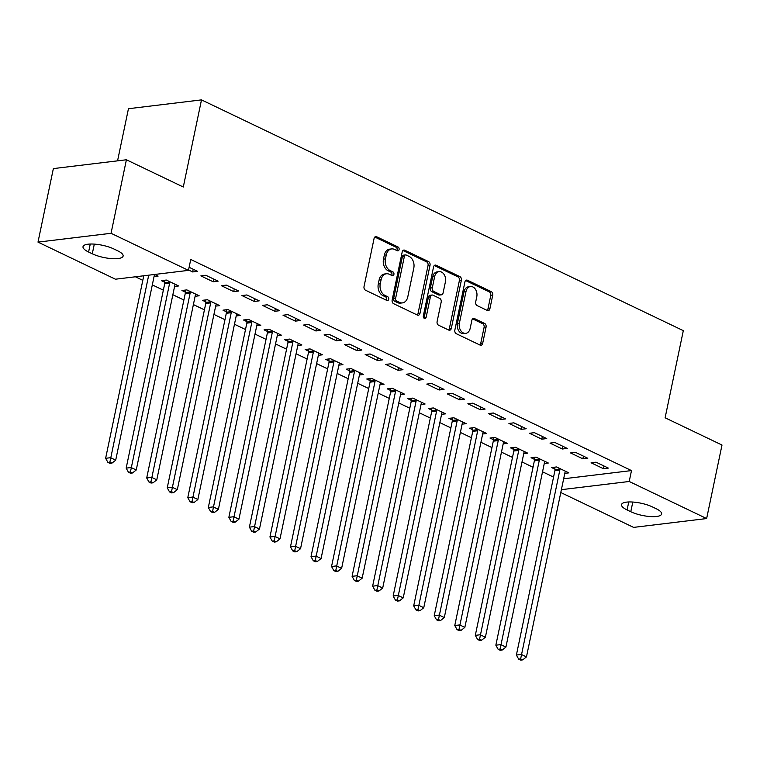 <?xml version="1.0" encoding="UTF-8"?>
<svg xmlns="http://www.w3.org/2000/svg" width="760" height="760" viewBox="0 0 760 760"><rect width="100%" height="100%" fill="white"/><g stroke="black" fill="none" stroke-linecap="round" stroke-linejoin="round"><path stroke-width="1.14" d="M399.095 249.555A1.995 1.454 83.1 0 0 398.078 247.009L376.656 236.749A2.85 2.08 83.1 0 0 375.753 236.588A2.85 2.08 83.1 0 0 374.081 238.459L364.03 286.567A2.85 2.08 83.1 0 0 365.493 290.206L386.906 300.466A1.995 1.454 83.1 0 0 387.543 300.57A1.995 1.454 83.1 0 0 388.712 299.269A1.995 1.454 83.1 0 0 387.695 296.723L384.921 295.393A9.129 6.65 83.1 0 1 380.256 283.755L381.092 279.747A9.129 6.65 83.1 0 1 386.45 273.771A9.129 6.65 83.1 0 1 389.329 274.284L392.103 275.604A1.995 1.454 83.1 0 0 392.73 275.719A1.995 1.454 83.1 0 0 393.908 274.408A1.995 1.454 83.1 0 0 392.882 271.861L390.108 270.541A9.129 6.65 83.1 0 1 385.443 258.894L386.289 254.885A9.129 6.65 83.1 0 1 391.637 248.919A9.129 6.65 83.1 0 1 394.526 249.422L397.29 250.752A1.995 1.454 83.1 0 0 397.926 250.857A1.995 1.454 83.1 0 0 399.095 249.555M396.824 250.524A1.995 1.454 83.1 0 0 397.119 249.793A1.995 1.454 83.1 0 0 396.102 247.247L374.813 237.053M386.441 300.238A1.995 1.454 83.1 0 0 386.735 299.506A1.995 1.454 83.1 0 0 385.719 296.96L382.945 295.63L384.921 295.393M391.628 275.386A1.995 1.454 83.1 0 0 391.932 274.654A1.995 1.454 83.1 0 0 390.906 272.108L388.141 270.778L390.108 270.541M487.322 310.488A2.85 2.08 83.1 0 0 488.224 310.64A2.85 2.08 83.1 0 0 489.896 308.778L492.717 295.279A2.85 2.08 83.1 0 0 491.264 291.64L467.476 280.25A2.85 2.08 83.1 0 0 466.573 280.088A2.85 2.08 83.1 0 0 464.901 281.951L454.851 330.068A2.85 2.08 83.1 0 0 456.304 333.706L480.092 345.097A2.85 2.08 83.1 0 0 480.994 345.258A2.85 2.08 83.1 0 0 482.666 343.387L486.077 327.085A2.85 2.08 83.1 0 0 484.614 323.447L474.44 318.573A2.85 2.08 83.1 0 0 473.537 318.411A2.85 2.08 83.1 0 0 471.865 320.283L470.174 328.367A7.628 5.557 83.1 0 1 465.699 333.355A7.628 5.557 83.1 0 1 459.391 323.199L466.003 291.526A7.628 5.557 83.1 0 1 470.478 286.539A7.628 5.557 83.1 0 1 476.786 296.695L475.684 301.967A2.85 2.08 83.1 0 0 477.147 305.606L487.322 310.488M563.663 478.781L631.494 470.582L190.75 259.483L188.47 270.37L115.425 279.205L38 242.117L111.045 233.291L188.47 270.37M631.494 470.582L629.213 481.479L706.639 518.558L633.593 527.392L560.794 492.528M38 242.117L53.361 168.596L126.407 159.771L183.293 187.017L201.495 99.883L683.316 330.657L665.114 417.791L722 445.037L706.639 518.558M126.407 159.771L111.045 233.291M430.027 265.249A2.85 2.08 83.1 0 0 428.564 261.611L404.776 250.22A2.85 2.08 83.1 0 0 403.883 250.059A2.85 2.08 83.1 0 0 402.202 251.93L392.151 300.038A2.85 2.08 83.1 0 0 393.613 303.677L417.401 315.067A2.85 2.08 83.1 0 0 418.304 315.229A2.85 2.08 83.1 0 0 419.976 313.358L430.027 265.249L428.051 265.487A2.85 2.08 83.1 0 0 426.597 261.849L402.933 250.524M436.126 265.231L459.914 276.63A2.85 2.08 83.1 0 1 461.367 280.269L451.326 328.377A2.85 2.08 83.1 0 1 449.644 330.239A2.85 2.08 83.1 0 1 448.751 330.087L438.567 325.204A2.85 2.08 83.1 0 1 437.104 321.565L441.19 302.052A2.85 2.08 83.1 0 0 439.726 298.414L432.972 295.184A2.85 2.08 83.1 0 0 432.07 295.022A2.85 2.08 83.1 0 0 430.397 296.894L426.16 317.205A1.995 1.454 83.1 0 1 424.983 318.506A1.995 1.454 83.1 0 1 423.339 315.856L433.551 266.94A2.85 2.08 83.1 0 1 435.224 265.078A2.85 2.08 83.1 0 1 436.126 265.231L434.387 265.44M201.495 99.883L128.45 108.718L117.562 160.835M582.872 458.84L587.803 458.251L575.481 452.342L570.551 452.941L582.872 458.84L583.433 456.152M544.264 463.514L548.321 463.02L536 457.121L531.059 457.719L534.385 459.306M541.794 439.166L546.734 438.577L534.413 432.668L529.473 433.266L541.794 439.166L542.355 436.477M503.186 443.84L507.243 443.346L494.921 437.447L489.991 438.045L493.316 439.631M500.716 419.501L505.656 418.902L493.335 412.993L488.395 413.592L500.716 419.501L501.286 416.803M462.118 424.166L466.174 423.671L453.853 417.772L448.913 418.37L452.238 419.957M459.648 399.827L464.578 399.228L452.257 393.319L447.327 393.917L459.648 399.827L460.208 397.128M421.04 404.491L425.096 403.997L412.775 398.097L407.835 398.696L411.16 400.283M418.57 380.152L423.5 379.553L411.179 373.654L406.248 374.243L418.57 380.152L419.13 377.454M379.962 384.816L384.019 384.322L371.697 378.423L366.766 379.022L370.082 380.617M377.492 360.477L382.432 359.879L370.11 353.979L365.17 354.569L377.492 360.477L378.052 357.779M338.884 365.142L342.94 364.648L330.619 358.748L325.688 359.347L329.013 360.943M336.423 340.803L341.354 340.204L329.033 334.305L324.092 334.894L336.423 340.803L336.984 338.105M297.815 345.467L301.872 344.974L289.55 339.074L284.61 339.673L287.935 341.269M295.345 321.128L300.276 320.53L287.954 314.63L283.024 315.229L295.345 321.128L295.906 318.43M256.738 325.793L260.794 325.308L248.472 319.399L243.532 319.998L246.858 321.594M254.267 301.454L259.207 300.856L246.876 294.956L241.946 295.555L254.267 301.454L254.828 298.765M215.659 306.118L219.716 305.634L207.394 299.725L202.464 300.323L205.789 301.919M213.189 281.779L218.13 281.181L205.808 275.281L200.868 275.88L213.189 281.779L213.759 279.091M174.591 286.444L178.648 285.959L166.316 280.05L161.386 280.649L164.711 282.245M135.404 276.792L142.814 280.345M152.323 284.895L163.352 290.177M172.852 294.728L183.882 300.01M193.391 304.57L204.421 309.852M213.93 314.402L224.96 319.684M234.469 324.244L245.499 329.526M255.008 334.077L266.038 339.359M275.548 343.919L286.577 349.201M296.087 353.751L307.116 359.034M316.616 363.594L327.645 368.875M337.155 373.426L348.184 378.708M357.694 383.268L368.724 388.55M378.233 393.101L389.262 398.382M398.772 402.942L409.801 408.224M419.311 412.775L430.34 418.057M439.85 422.617L450.88 427.899M460.38 432.449L471.418 437.731M480.918 442.282L491.948 447.573M501.457 452.124L512.487 457.406M521.996 461.956L533.026 467.248M542.535 471.798L553.565 477.08M154.65 274.464L158.108 276.117L154.052 276.611M189.116 267.292L197.59 271.349L192.65 271.938L193.22 269.249M188.556 269.981L192.65 271.938M195.12 296.286L199.177 295.792L186.855 289.892L181.925 290.491L185.25 292.077M233.728 291.612L238.668 291.023L226.347 285.114L221.407 285.712L233.728 291.612L234.289 288.923M236.198 315.96L240.255 315.466L227.934 309.567L222.993 310.166L226.318 311.752M274.806 311.286L279.737 310.688L267.416 304.788L262.485 305.387L274.806 311.286L275.367 308.598M277.276 335.635L281.333 335.141L269.012 329.241L264.072 329.84L267.397 331.426M315.885 330.961L320.815 330.363L308.493 324.463L303.563 325.062L315.885 330.961L316.445 328.272M318.354 355.309L322.411 354.815L310.08 348.916L305.149 349.505L308.474 351.101M356.953 350.635L361.893 350.037L349.572 344.137L344.631 344.736L356.953 350.635L357.523 347.947M359.423 374.984L363.479 374.49L351.158 368.59L346.227 369.18L349.552 370.776M398.031 370.31L402.971 369.712L390.649 363.812L385.709 364.41L398.031 370.31L398.591 367.622M400.501 394.649L404.558 394.165L392.236 388.265L387.296 388.854L390.621 390.45M439.109 389.984L444.039 389.386L431.718 383.486L426.787 384.085L439.109 389.984L439.669 387.296M441.579 414.323L445.635 413.839L433.314 407.94L428.374 408.528L431.699 410.124M480.187 409.659L485.117 409.06L472.796 403.161L467.856 403.759L480.187 409.659L480.748 406.97M482.657 433.998L486.704 433.513L474.382 427.604L469.452 428.203L472.777 429.799M521.255 429.333L526.195 428.735L513.874 422.835L508.934 423.434L521.255 429.333L521.816 426.645M523.725 453.673L527.782 453.188L515.461 447.279L510.53 447.877L513.846 449.474M562.333 449.008L567.274 448.409L554.942 442.51L550.012 443.108L562.333 449.008L562.894 446.32M564.803 473.347L568.86 472.862L556.538 466.953L551.598 467.552L554.923 469.148M603.411 468.683L608.342 468.084L596.02 462.184L591.09 462.783L603.411 468.683L603.972 465.994M656.051 508.658A18.591 5.358 11.8 0 1 661.618 513.988A18.591 5.358 11.8 0 1 650.056 516.543A18.591 5.358 11.8 0 1 630.781 511.717L627.086 509.95A18.591 5.358 11.8 0 1 621.519 504.621A18.591 5.358 11.8 0 1 633.089 502.065A18.591 5.358 11.8 0 1 652.356 506.892L656.051 508.658M561.393 489.678L629.213 481.479M88.587 252.016A18.591 5.358 11.8 0 1 83.02 246.686A18.591 5.358 11.8 0 1 94.591 244.141A18.591 5.358 11.8 0 1 113.857 248.966L117.553 250.733A18.591 5.358 11.8 0 1 123.12 256.063A18.591 5.358 11.8 0 1 111.558 258.618A18.591 5.358 11.8 0 1 92.283 253.792L88.587 252.016L90.26 244.036M391.637 248.919L389.671 249.156A9.129 6.65 83.1 0 0 384.313 255.123L386.289 254.885M388.141 270.778A9.129 6.65 83.1 0 1 383.477 259.131L384.313 255.123M386.45 273.771L384.474 274.008A9.129 6.65 83.1 0 0 379.116 279.984L381.092 279.747M382.945 295.63A9.129 6.65 83.1 0 1 378.28 283.993L379.116 279.984M417.269 315.001A2.85 2.08 83.1 0 0 418 313.604L428.051 265.487M406.21 255.027A1.995 1.454 83.1 0 0 405.584 254.913A1.995 1.454 83.1 0 0 404.415 256.215L395.589 298.452A1.995 1.454 83.1 0 0 396.615 300.998L399.532 302.394A9.129 6.65 83.1 0 0 402.42 302.898A9.129 6.65 83.1 0 0 407.769 296.932L413.801 268.062A9.129 6.65 83.1 0 0 409.137 256.424L406.21 255.027M405.584 254.913L403.608 255.151A1.995 1.454 83.1 0 0 402.439 256.452L404.415 256.215M402.42 302.898L400.444 303.135A9.129 6.65 83.1 0 1 397.556 302.632L394.639 301.235A1.995 1.454 83.1 0 1 393.613 298.69L402.439 256.452M434.283 265.534L457.938 276.868L459.914 276.63M448.618 330.02A2.85 2.08 83.1 0 0 449.35 328.615L459.401 280.506A2.85 2.08 83.1 0 0 457.938 276.868M432.07 295.022L430.103 295.26A2.85 2.08 83.1 0 0 428.421 297.131L424.184 317.442L426.16 317.205M423.938 318.098A1.995 1.454 83.1 0 0 424.184 317.442M445.417 281.808A7.628 5.557 83.1 0 0 439.109 271.652A7.628 5.557 83.1 0 0 434.634 276.649L432.298 287.802A2.85 2.08 83.1 0 0 433.76 291.441L440.505 294.68A2.85 2.08 83.1 0 0 441.408 294.832A2.85 2.08 83.1 0 0 443.08 292.97L445.417 281.808M439.109 271.652L437.133 271.89A7.628 5.557 83.1 0 0 432.659 276.887L434.634 276.649M441.408 294.832L439.432 295.07A2.85 2.08 83.1 0 1 438.539 294.918L431.784 291.678A2.85 2.08 83.1 0 1 430.322 288.04L432.659 276.887M470.478 286.539L468.512 286.776A7.628 5.557 83.1 0 0 464.027 291.764L466.003 291.526M465.699 333.355L463.724 333.592A7.628 5.557 83.1 0 1 457.416 323.437L464.027 291.764M479.959 345.03A2.85 2.08 83.1 0 0 480.69 343.624L484.101 327.322A2.85 2.08 83.1 0 0 482.647 323.684L472.596 318.877M487.189 310.422A2.85 2.08 83.1 0 0 487.929 309.016L490.742 295.517A2.85 2.08 83.1 0 0 489.288 291.878L465.633 280.554M143.763 275.776L105.63 458.299L110.57 457.7L115.701 460.161L154.214 275.813A2.907 2.119 -96.9 0 1 154.575 274.863L154.784 274.531M148.703 275.187L109.886 462.156L107.91 462.394L109.972 463.381L111.938 463.144L109.886 462.156M115.701 460.161L111.938 463.144M107.91 462.394L105.63 458.299M164.549 280.269L164.749 282.701A2.907 2.119 -96.9 0 1 164.682 283.784L126.169 468.131L131.109 467.533L136.239 469.993L174.752 285.646A2.907 2.119 -96.9 0 1 175.114 284.705L175.322 284.363M169.641 281.647L169.68 282.102A2.907 2.119 -96.9 0 1 169.623 283.195L130.425 471.998L128.45 472.235L130.511 473.214L132.477 472.976L130.425 471.998M136.239 469.993L132.477 472.976M128.45 472.235L126.169 468.131M185.089 290.101L185.288 292.534A2.907 2.119 -96.9 0 1 185.221 293.626L146.708 477.974L151.648 477.375L156.778 479.835L195.291 295.488A2.907 2.119 -96.9 0 1 195.652 294.538L195.852 294.205M190.18 291.479L190.218 291.945A2.907 2.119 -96.9 0 1 190.152 293.027L150.964 481.83L148.989 482.068L151.041 483.056L153.016 482.818L150.964 481.83M156.778 479.835L153.016 482.818M148.989 482.068L146.708 477.974M205.618 299.944L205.827 302.375A2.907 2.119 -96.9 0 1 205.761 303.459L167.248 487.806L172.178 487.207L177.317 489.668L215.831 305.32A2.907 2.119 -96.9 0 1 216.191 304.38L216.391 304.038M210.719 301.321L210.757 301.777A2.907 2.119 -96.9 0 1 210.691 302.87L171.504 491.663L169.527 491.91L171.579 492.889L173.555 492.651L171.504 491.663M177.317 489.668L173.555 492.651M169.527 491.91L167.248 487.806M226.157 309.776L226.357 312.208A2.907 2.119 -96.9 0 1 226.299 313.3L187.786 497.648L192.717 497.05L197.857 499.51L236.369 315.162A2.907 2.119 -96.9 0 1 236.73 314.212L236.93 313.87M231.258 311.153L231.296 311.619A2.907 2.119 -96.9 0 1 231.23 312.702L192.042 501.505L190.066 501.742L192.118 502.731L194.094 502.493L192.042 501.505M197.857 499.51L194.094 502.493M190.066 501.742L187.786 497.648M246.696 319.618L246.895 322.05A2.907 2.119 -96.9 0 1 246.838 323.133L208.325 507.481L213.256 506.882L218.395 509.342L256.909 324.995A2.907 2.119 -96.9 0 1 257.269 324.055L257.469 323.712M251.797 320.995L251.835 321.452A2.907 2.119 -96.9 0 1 251.769 322.544L212.582 511.337L210.605 511.584L212.657 512.563L214.633 512.325L212.582 511.337M218.395 509.342L214.633 512.325M210.605 511.584L208.325 507.481M267.235 329.45L267.434 331.882A2.907 2.119 -96.9 0 1 267.368 332.975L228.864 517.322L233.795 516.724L238.934 519.184L277.438 334.837A2.907 2.119 -96.9 0 1 277.799 333.887L278.008 333.545M272.337 330.828L272.374 331.284A2.907 2.119 -96.9 0 1 272.308 332.376L233.111 521.179L231.144 521.417L233.196 522.405L235.173 522.158L233.111 521.179M238.934 519.184L235.173 522.158M231.144 521.417L228.864 517.322M287.774 339.292L287.974 341.724A2.907 2.119 -96.9 0 1 287.907 342.808L249.394 527.155L254.334 526.556L259.464 529.017L297.977 344.669A2.907 2.119 -96.9 0 1 298.338 343.729L298.547 343.387M292.875 340.67L292.913 341.126A2.907 2.119 -96.9 0 1 292.847 342.209L253.65 531.012L251.683 531.259L253.735 532.237L255.712 532L253.65 531.012M259.464 529.017L255.712 532M251.683 531.259L249.394 527.155M308.313 349.125L308.512 351.557A2.907 2.119 -96.9 0 1 308.446 352.649L269.933 536.997L274.873 536.399L280.003 538.859L318.516 354.512A2.907 2.119 -96.9 0 1 318.877 353.562L319.086 353.219M313.405 350.502L313.443 350.959A2.907 2.119 -96.9 0 1 313.386 352.051L274.189 540.854L272.213 541.091L274.274 542.079L276.241 541.832L274.189 540.854M280.003 538.859L276.241 541.832M272.213 541.091L269.933 536.997M328.852 358.967L329.051 361.399A2.907 2.119 -96.9 0 1 328.985 362.482L290.472 546.829L295.412 546.231L300.542 548.692L339.055 364.344A2.907 2.119 -96.9 0 1 339.416 363.403L339.625 363.062M333.944 360.344L333.982 360.8A2.907 2.119 -96.9 0 1 333.925 361.883L294.728 550.686L292.752 550.924L294.804 551.912L296.78 551.674L294.728 550.686M300.542 548.692L296.78 551.674M292.752 550.924L290.472 546.829M349.381 368.799L349.591 371.231A2.907 2.119 -96.9 0 1 349.524 372.324L311.011 556.662L315.951 556.073L321.081 558.533L359.594 374.186A2.907 2.119 -96.9 0 1 359.955 373.236L360.154 372.894M354.483 370.177L354.521 370.633A2.907 2.119 -96.9 0 1 354.454 371.726L315.267 560.528L313.291 560.766L315.343 561.744L317.319 561.507L315.267 560.528M321.081 558.533L317.319 561.507M313.291 560.766L311.011 556.662M369.92 378.641L370.12 381.073A2.907 2.119 -96.9 0 1 370.063 382.156L331.55 566.504L336.481 565.906L341.62 568.366L380.133 384.019A2.907 2.119 -96.9 0 1 380.494 383.078L380.693 382.736M375.022 380.019L375.06 380.475A2.907 2.119 -96.9 0 1 374.993 381.558L335.806 570.361L333.83 570.598L335.882 571.586L337.858 571.349L335.806 570.361M341.62 568.366L337.858 571.349M333.83 570.598L331.55 566.504M390.459 388.474L390.659 390.906A2.907 2.119 -96.9 0 1 390.602 391.998L352.089 576.336L357.019 575.747L362.159 578.198L400.672 393.86A2.907 2.119 -96.9 0 1 401.033 392.91L401.233 392.568M395.561 389.851L395.599 390.308A2.907 2.119 -96.9 0 1 395.533 391.4L356.345 580.203L354.369 580.44L356.421 581.419L358.397 581.181L356.345 580.203M362.159 578.198L358.397 581.181M354.369 580.44L352.089 576.336M410.998 398.316L411.198 400.748A2.907 2.119 -96.9 0 1 411.131 401.831L372.628 586.178L377.558 585.58L382.698 588.04L421.202 403.693A2.907 2.119 -96.9 0 1 421.562 402.752L421.772 402.41M416.1 399.693L416.138 400.149A2.907 2.119 -96.9 0 1 416.072 401.233L376.884 590.035L374.908 590.273L376.96 591.261L378.936 591.024L376.884 590.035M382.698 588.04L378.936 591.024M374.908 590.273L372.628 586.178M431.537 408.148L431.737 410.58A2.907 2.119 -96.9 0 1 431.67 411.673L393.158 596.011L398.097 595.422L403.227 597.873L441.74 413.535A2.907 2.119 -96.9 0 1 442.101 412.585L442.31 412.243M436.639 409.526L436.677 409.982A2.907 2.119 -96.9 0 1 436.61 411.074L397.413 599.878L395.447 600.115L397.499 601.093L399.475 600.856L397.413 599.878M403.227 597.873L399.475 600.856M395.447 600.115L393.158 596.011M452.077 417.99L452.276 420.423A2.907 2.119 -96.9 0 1 452.209 421.505L413.697 605.853L418.637 605.255L423.766 607.715L462.279 423.367A2.907 2.119 -96.9 0 1 462.64 422.427L462.849 422.085M457.168 419.368L457.206 419.824A2.907 2.119 -96.9 0 1 457.149 420.907L417.952 609.71L415.976 609.947L418.038 610.936L420.005 610.698L417.952 609.71M423.766 607.715L420.005 610.698M415.976 609.947L413.697 605.853M472.615 427.823L472.815 430.255A2.907 2.119 -96.9 0 1 472.748 431.347L434.235 615.686L439.175 615.096L444.305 617.547L482.818 433.209A2.907 2.119 -96.9 0 1 483.18 432.259L483.388 431.917M477.707 429.2L477.745 429.656A2.907 2.119 -96.9 0 1 477.688 430.749L438.491 619.552L436.515 619.789L438.567 620.768L440.543 620.531L438.491 619.552M444.305 617.547L440.543 620.531M436.515 619.789L434.235 615.686M493.145 437.665L493.354 440.097A2.907 2.119 -96.9 0 1 493.287 441.18L454.774 625.528L459.714 624.929L464.844 627.389L503.358 443.042A2.907 2.119 -96.9 0 1 503.719 442.101L503.918 441.759M498.247 439.042L498.284 439.498A2.907 2.119 -96.9 0 1 498.218 440.581L459.03 629.385L457.055 629.622L459.106 630.61L461.082 630.372L459.03 629.385M464.844 627.389L461.082 630.372M457.055 629.622L454.774 625.528M513.684 447.498L513.883 449.93A2.907 2.119 -96.9 0 1 513.827 451.012L475.313 635.36L480.244 634.761L485.383 637.222L523.896 452.884A2.907 2.119 -96.9 0 1 524.258 451.934L524.457 451.592M518.785 448.875L518.823 449.331A2.907 2.119 -96.9 0 1 518.757 450.423L479.57 639.226L477.594 639.464L479.645 640.442L481.622 640.205L479.57 639.226M485.383 637.222L481.622 640.205M477.594 639.464L475.313 635.36M534.223 457.33L534.422 459.762A2.907 2.119 -96.9 0 1 534.365 460.854L495.853 645.202L500.783 644.603L505.922 647.064L544.436 462.716A2.907 2.119 -96.9 0 1 544.797 461.766L544.996 461.434M539.325 458.707L539.362 459.173A2.907 2.119 -96.9 0 1 539.296 460.256L500.108 649.059L498.132 649.297L500.184 650.284L502.161 650.047L500.108 649.059M505.922 647.064L502.161 650.047M498.132 649.297L495.853 645.202M554.762 467.172L554.961 469.604A2.907 2.119 -96.9 0 1 554.895 470.687L516.392 655.034L521.322 654.436L526.461 656.896L564.965 472.549A2.907 2.119 -96.9 0 1 565.326 471.608L565.535 471.266M559.864 468.549L559.901 469.005A2.907 2.119 -96.9 0 1 559.835 470.098L520.647 658.901L518.672 659.139L520.723 660.117L522.7 659.88L520.647 658.901M526.461 656.896L522.7 659.88M518.672 659.139L516.392 655.034M396.102 247.247L398.078 247.009M385.719 296.96L387.695 296.723M390.906 272.108L392.882 271.861M383.477 259.131L385.443 258.894M378.28 283.993L380.256 283.755M374.917 236.958L376.656 236.749M418 313.604L419.976 313.358M403.037 250.429L404.776 250.22M426.597 261.849L428.564 261.611M393.613 298.69L395.589 298.452M394.639 301.235L396.615 300.998M397.556 302.632L399.532 302.394M459.401 280.506L461.367 280.269M449.35 328.615L451.326 328.377M428.421 297.131L430.397 296.894M430.322 288.04L432.298 287.802M431.784 291.678L433.76 291.441M438.539 294.918L440.505 294.68M457.416 323.437L459.391 323.199M472.701 318.782L474.44 318.573M482.647 323.684L484.614 323.447M484.101 327.322L486.077 327.085M480.69 343.624L482.666 343.387M465.737 280.459L467.476 280.25M489.288 291.878L491.264 291.64M490.742 295.517L492.717 295.279M487.929 309.016L489.896 308.778M92.283 253.792L94.306 244.112M630.781 511.717L632.804 502.046M627.086 509.95L628.757 501.961M164.749 282.701L169.68 282.102M164.682 283.784L169.623 283.195M185.288 292.534L190.218 291.945M185.221 293.626L190.152 293.027M205.827 302.375L210.757 301.777M205.761 303.459L210.691 302.87M226.357 312.208L231.296 311.619M226.299 313.3L231.23 312.702M246.895 322.05L251.835 321.452M246.838 323.133L251.769 322.544M267.434 331.882L272.374 331.284M267.368 332.975L272.308 332.376M287.974 341.724L292.913 341.126M287.907 342.808L292.847 342.209M308.512 351.557L313.443 350.959M308.446 352.649L313.386 352.051M329.051 361.399L333.982 360.8M328.985 362.482L333.925 361.883M349.591 371.231L354.521 370.633M349.524 372.324L354.454 371.726M370.12 381.073L375.06 380.475M370.063 382.156L374.993 381.558M390.659 390.906L395.599 390.308M390.602 391.998L395.533 391.4M411.198 400.748L416.138 400.149M411.131 401.831L416.072 401.233M431.737 410.58L436.677 409.982M431.67 411.673L436.61 411.074M452.276 420.423L457.206 419.824M452.209 421.505L457.149 420.907M472.815 430.255L477.745 429.656M472.748 431.347L477.688 430.749M493.354 440.097L498.284 439.498M493.287 441.18L498.218 440.581M513.883 449.93L518.823 449.331M513.827 451.012L518.757 450.423M534.422 459.762L539.362 459.173M534.365 460.854L539.296 460.256M554.961 469.604L559.901 469.005M554.895 470.687L559.835 470.098"/></g></svg>
